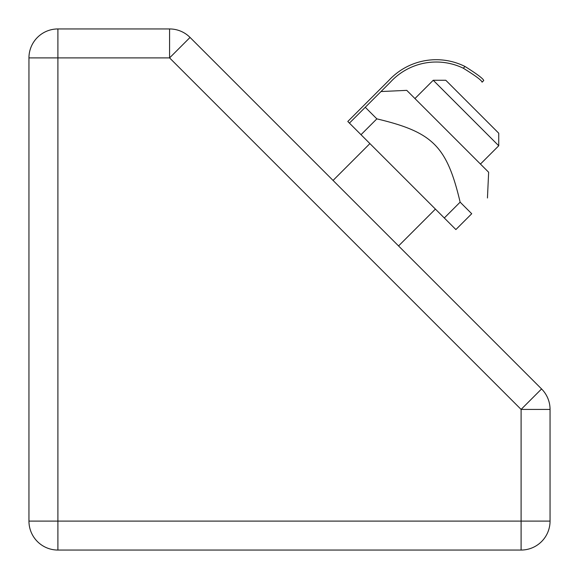 <?xml version="1.0" encoding="UTF-8"?>
<svg xmlns="http://www.w3.org/2000/svg" width="579" height="579" viewBox="0 0 579 579"><rect width="100%" height="100%" fill="white"/><g stroke="black" fill="none" stroke-linecap="round" stroke-linejoin="round"><path stroke-width="0.87" d="M28.95 236.825A3.474 3.474 0 0 1 28.95 236.811L28.95 57.9A28.95 28.95 0 0 1 35.514 39.546M170.711 28.972A28.95 28.95 0 0 1 190.057 37.432L541.568 388.943A28.95 28.95 0 0 1 550.05 409.418L550.05 521.1A28.95 28.95 0 0 1 521.1 550.05L521.1 550.05A28.95 28.95 0 0 0 550.05 521.1A28.95 28.95 0 0 1 521.1 550.05L521.1 521.1L57.9 521.1L57.9 28.95A28.95 28.95 0 0 0 28.95 57.9L28.95 521.1A28.95 28.95 0 0 0 57.9 550.05L521.1 550.05M498.736 145.77L498.736 133.213L445.787 80.264L433.23 80.264L498.736 145.77L480.447 164.06M435.415 209.091L398.569 245.937M463.301 68.213A62.235 62.235 0 0 0 390.376 82.175L349.434 123.117L347.798 121.481L388.741 80.539A64.551 64.551 0 0 1 465.024 66.484L463.301 68.213C475.41 75.697 481.677 80.351 482.09 82.175L483.726 80.539C483.299 78.751 477.067 74.061 465.024 66.484C477.067 74.061 483.299 78.751 483.726 80.539C483.299 78.751 477.067 74.061 465.024 66.484C477.067 74.061 483.299 78.751 483.726 80.539M381.004 91.547L406.755 90.36L488.64 172.245L487.453 197.996M349.434 123.117L455.883 229.566L471.719 213.731C493.069 192.373 493.069 192.373 471.719 213.731C493.069 192.373 493.069 192.373 471.719 213.731L460.139 202.151C446.858 146.161 432.839 132.142 376.849 118.861L365.269 107.281M444.303 217.986L460.139 202.151M361.014 134.697L376.849 118.861M471.719 213.731C493.069 192.373 493.069 192.373 471.719 213.731C493.069 192.373 493.069 192.373 471.719 213.731M550.05 409.1A28.95 28.95 0 0 1 550.05 409.418L550.05 521.1L550.05 409.418A28.95 28.95 0 0 0 541.568 388.943L190.057 37.432A28.95 28.95 0 0 0 169.582 28.95L57.9 28.95M550.05 409.418L521.1 409.418L541.568 388.943M28.95 57.9L169.582 57.9L190.057 37.432M169.582 28.95L169.582 57.9L521.1 409.418L521.1 521.1L550.05 521.1M57.9 550.05L57.9 521.1L28.95 521.1M333.063 180.431L369.909 143.585M414.94 98.553L433.23 80.264"/></g></svg>
